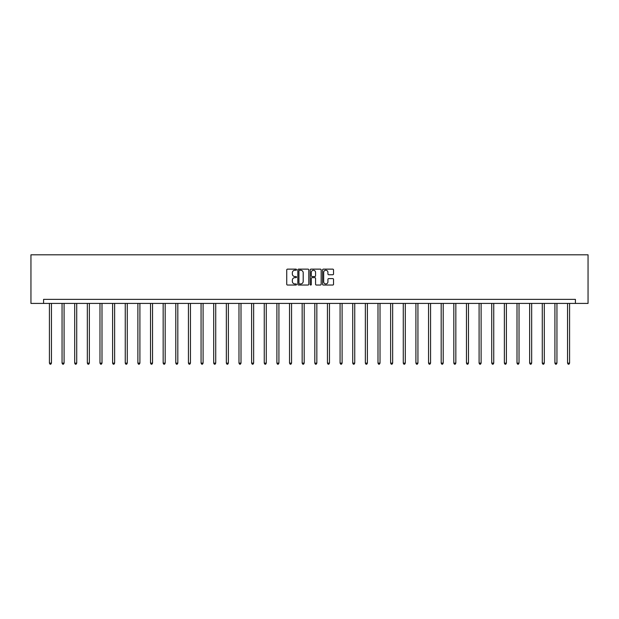 <?xml version="1.0" encoding="UTF-8"?>
<svg xmlns="http://www.w3.org/2000/svg" width="619" height="619" viewBox="0 0 619 619"><rect width="100%" height="100%" fill="white"/><g stroke="black" fill="none" stroke-linecap="round" stroke-linejoin="round"><path stroke-width="0.93" d="M296.54 269.691A0.557 0.557 0 0 0 295.983 269.133L287.533 269.133A0.797 0.797 0 0 0 286.736 269.93L286.736 284.245A0.797 0.797 0 0 0 287.533 285.042L295.983 285.042A0.557 0.557 0 0 0 296.54 284.485A0.557 0.557 0 0 0 295.983 283.928L294.892 283.928A2.546 2.546 0 0 1 292.346 281.382L292.346 280.19A2.546 2.546 0 0 1 294.892 277.645L295.983 277.645A0.557 0.557 0 0 0 296.54 277.088A0.557 0.557 0 0 0 295.983 276.531L294.892 276.531A2.546 2.546 0 0 1 292.346 273.985L292.346 272.793A2.546 2.546 0 0 1 294.892 270.248L295.983 270.248A0.557 0.557 0 0 0 296.54 269.691M332.736 274.743A0.797 0.797 0 0 0 333.533 273.946L333.533 269.93A0.797 0.797 0 0 0 332.736 269.133L323.358 269.133A0.797 0.797 0 0 0 322.561 269.93L322.561 284.245A0.797 0.797 0 0 0 323.358 285.042L332.736 285.042A0.797 0.797 0 0 0 333.533 284.245L333.533 279.393A0.797 0.797 0 0 0 332.736 278.596L328.72 278.596A0.797 0.797 0 0 0 327.931 279.393L327.931 281.8A2.128 2.128 0 0 1 325.803 283.928A2.128 2.128 0 0 1 323.675 281.8L323.675 272.375A2.128 2.128 0 0 1 325.803 270.248A2.128 2.128 0 0 1 327.931 272.375L327.931 273.946A0.797 0.797 0 0 0 328.72 274.743L332.736 274.743M575.415 303.418L588.05 303.418L588.05 254.811L30.95 254.811L30.95 303.418L575.415 303.418L575.415 299.364L43.585 299.364L43.585 303.418M308.804 269.93A0.797 0.797 0 0 0 308.007 269.133L298.629 269.133A0.797 0.797 0 0 0 297.832 269.93L297.832 284.245A0.797 0.797 0 0 0 298.629 285.042L308.007 285.042A0.797 0.797 0 0 0 308.804 284.245L308.804 269.93M310.993 269.133L320.371 269.133A0.797 0.797 0 0 1 321.168 269.93L321.168 284.245A0.797 0.797 0 0 1 320.371 285.042L316.355 285.042A0.797 0.797 0 0 1 315.566 284.245L315.566 278.442A0.797 0.797 0 0 0 314.769 277.645L312.108 277.645A0.797 0.797 0 0 0 311.311 278.442L311.311 284.485A0.557 0.557 0 0 1 310.753 285.042A0.557 0.557 0 0 1 310.196 284.485L310.196 269.93A0.797 0.797 0 0 1 310.993 269.133M299.503 270.248A0.557 0.557 0 0 0 298.946 270.805L298.946 283.37A0.557 0.557 0 0 0 299.503 283.928L300.656 283.928A2.546 2.546 0 0 0 303.202 281.382L303.202 272.793A2.546 2.546 0 0 0 300.656 270.248L299.503 270.248M315.566 272.414A2.128 2.128 0 0 0 313.438 270.286A2.128 2.128 0 0 0 311.311 272.414L311.311 275.734A0.797 0.797 0 0 0 312.108 276.531L314.769 276.531A0.797 0.797 0 0 0 315.566 275.734L315.566 272.414M49.419 303.418L49.419 363.136L51.447 363.136L51.447 303.418M51.447 363.136L50.835 364.189L50.031 364.189L49.419 363.136M62.055 303.418L62.055 363.136L64.082 363.136L64.082 303.418M64.082 363.136L63.478 364.189L62.666 364.189L62.055 363.136M74.698 303.418L74.698 363.136L76.717 363.136L76.717 303.418M76.717 363.136L76.114 364.189L75.301 364.189L74.698 363.136M87.333 303.418L87.333 363.136L89.36 363.136L89.36 303.418M89.36 363.136L88.749 364.189L87.937 364.189L87.333 363.136M99.968 303.418L99.968 363.136L101.996 363.136L101.996 303.418M101.996 363.136L101.384 364.189L100.58 364.189L99.968 363.136M112.604 303.418L112.604 363.136L114.631 363.136L114.631 303.418M114.631 363.136L114.028 364.189L113.215 364.189L112.604 363.136M125.247 303.418L125.247 363.136L127.266 363.136L127.266 303.418M127.266 363.136L126.663 364.189L125.85 364.189L125.247 363.136M137.882 303.418L137.882 363.136L139.909 363.136L139.909 303.418M139.909 363.136L139.298 364.189L138.494 364.189L137.882 363.136M150.518 303.418L150.518 363.136L152.545 363.136L152.545 303.418M152.545 363.136L151.934 364.189L151.129 364.189L150.518 363.136M163.161 303.418L163.161 363.136L165.18 363.136L165.18 303.418M165.18 363.136L164.577 364.189L163.764 364.189L163.161 363.136M175.796 303.418L175.796 363.136L177.823 363.136L177.823 303.418M177.823 363.136L177.212 364.189L176.4 364.189L175.796 363.136M188.431 303.418L188.431 363.136L190.459 363.136L190.459 303.418M190.459 363.136L189.847 364.189L189.043 364.189L188.431 363.136M201.067 303.418L201.067 363.136L203.094 363.136L203.094 303.418M203.094 363.136L202.49 364.189L201.678 364.189L201.067 363.136M213.71 303.418L213.71 363.136L215.729 363.136L215.729 303.418M215.729 363.136L215.126 364.189L214.313 364.189L213.71 363.136M226.345 303.418L226.345 363.136L228.372 363.136L228.372 303.418M228.372 363.136L227.761 364.189L226.949 364.189L226.345 363.136M238.98 303.418L238.98 363.136L241.008 363.136L241.008 303.418M241.008 363.136L240.396 364.189L239.592 364.189L238.98 363.136M251.616 303.418L251.616 363.136L253.643 363.136L253.643 303.418M253.643 363.136L253.039 364.189L252.227 364.189L251.616 363.136M264.259 303.418L264.259 363.136L266.278 363.136L266.278 303.418M266.278 363.136L265.675 364.189L264.862 364.189L264.259 363.136M276.894 303.418L276.894 363.136L278.921 363.136L278.921 303.418M278.921 363.136L278.31 364.189L277.498 364.189L276.894 363.136M289.53 303.418L289.53 363.136L291.557 363.136L291.557 303.418M291.557 363.136L290.945 364.189L290.141 364.189L289.53 363.136M302.165 303.418L302.165 363.136L304.192 363.136L304.192 303.418M304.192 363.136L303.589 364.189L302.776 364.189L302.165 363.136M314.808 303.418L314.808 363.136L316.835 363.136L316.835 303.418M316.835 363.136L316.224 364.189L315.411 364.189L314.808 363.136M327.443 303.418L327.443 363.136L329.47 363.136L329.47 303.418M329.47 363.136L328.859 364.189L328.055 364.189L327.443 363.136M340.079 303.418L340.079 363.136L342.106 363.136L342.106 303.418M342.106 363.136L341.502 364.189L340.69 364.189L340.079 363.136M352.722 303.418L352.722 363.136L354.741 363.136L354.741 303.418M354.741 363.136L354.138 364.189L353.325 364.189L352.722 363.136M365.357 303.418L365.357 363.136L367.384 363.136L367.384 303.418M367.384 363.136L366.773 364.189L365.961 364.189L365.357 363.136M377.992 303.418L377.992 363.136L380.02 363.136L380.02 303.418M380.02 363.136L379.408 364.189L378.604 364.189L377.992 363.136M390.628 303.418L390.628 363.136L392.655 363.136L392.655 303.418M392.655 363.136L392.051 364.189L391.239 364.189L390.628 363.136M403.271 303.418L403.271 363.136L405.29 363.136L405.29 303.418M405.29 363.136L404.687 364.189L403.874 364.189L403.271 363.136M415.906 303.418L415.906 363.136L417.933 363.136L417.933 303.418M417.933 363.136L417.322 364.189L416.51 364.189L415.906 363.136M428.541 303.418L428.541 363.136L430.569 363.136L430.569 303.418M430.569 363.136L429.957 364.189L429.153 364.189L428.541 363.136M441.177 303.418L441.177 363.136L443.204 363.136L443.204 303.418M443.204 363.136L442.6 364.189L441.788 364.189L441.177 363.136M453.82 303.418L453.82 363.136L455.839 363.136L455.839 303.418M455.839 363.136L455.236 364.189L454.423 364.189L453.82 363.136M466.455 303.418L466.455 363.136L468.482 363.136L468.482 303.418M468.482 363.136L467.871 364.189L467.066 364.189L466.455 363.136M479.091 303.418L479.091 363.136L481.118 363.136L481.118 303.418M481.118 363.136L480.506 364.189L479.702 364.189L479.091 363.136M491.734 303.418L491.734 363.136L493.753 363.136L493.753 303.418M493.753 363.136L493.15 364.189L492.337 364.189L491.734 363.136M504.369 303.418L504.369 363.136L506.396 363.136L506.396 303.418M506.396 363.136L505.785 364.189L504.972 364.189L504.369 363.136M517.004 303.418L517.004 363.136L519.032 363.136L519.032 303.418M519.032 363.136L518.42 364.189L517.616 364.189L517.004 363.136M529.64 303.418L529.64 363.136L531.667 363.136L531.667 303.418M531.667 363.136L531.063 364.189L530.251 364.189L529.64 363.136M542.283 303.418L542.283 363.136L544.302 363.136L544.302 303.418M544.302 363.136L543.699 364.189L542.886 364.189L542.283 363.136M554.918 303.418L554.918 363.136L556.945 363.136L556.945 303.418M556.945 363.136L556.334 364.189L555.522 364.189L554.918 363.136M567.553 303.418L567.553 363.136L569.581 363.136L569.581 303.418M569.581 363.136L568.969 364.189L568.165 364.189L567.553 363.136"/></g></svg>
